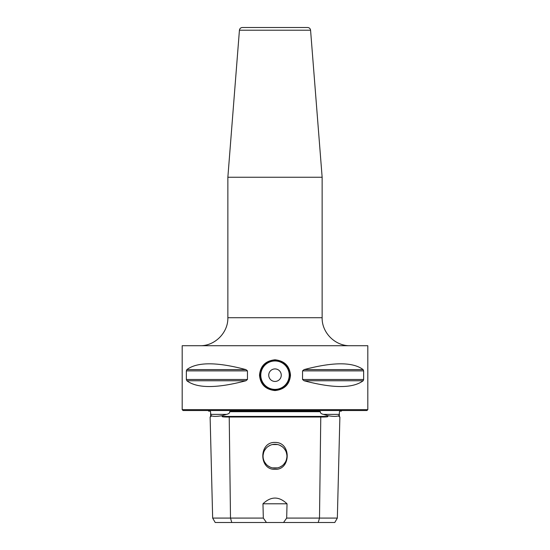 <?xml version="1.0" encoding="UTF-8"?>
<svg xmlns="http://www.w3.org/2000/svg" width="550" height="550" viewBox="0 0 550 550"><rect width="100%" height="100%" fill="white"/><g stroke="black" fill="none" stroke-linecap="round" stroke-linejoin="round"><path stroke-width="0.82" d="M230.808 411.125L229.563 411.703L320.437 411.703L319.192 411.125L230.773 411.125M210.609 412.906L211.097 415.683L211.111 416.412L210.691 416.412L210.574 411.703L210.004 411.125L208.608 411.125L208.264 410.534M341.736 410.534L341.392 411.125L339.989 411.125L339.426 411.703L339.288 414.384L323.51 414.384L327.841 415.683C333.396 416.639 337.081 416.639 338.903 415.683L339.288 414.384M346.452 410.534L203.548 410.534M211.097 415.683C212.919 416.639 216.604 416.639 222.159 415.683L226.49 414.384C228.896 413.827 229.921 412.926 229.563 411.703M210.691 416.412L210.121 417.017L212.657 518.079L230.498 518.079L229.226 417.017C224.063 417.058 221.712 416.859 222.166 416.412L222.159 415.683M327.841 415.683L327.834 416.412C328.288 416.859 325.93 417.058 320.774 417.017L229.226 417.017M320.437 411.703C320.189 413.002 321.214 413.902 323.51 414.384M287.031 503.793L262.969 503.793C270.992 496.176 279.015 496.176 287.031 503.793L286.681 518.079L337.343 518.079L339.879 417.017L338.889 416.412L338.903 415.683M337.343 518.079L334.792 522.5L215.208 522.5L212.657 518.079M286.681 518.079L283.553 522.5M266.447 522.5L263.319 518.079L262.969 503.793M231.77 522.5L230.498 518.079L263.319 518.079M275 442.42C291.665 442.124 290.861 470.271 275 469.315C258.885 470.119 258.603 441.891 275 442.42M210.121 417.017L211.111 416.412M277.489 467.878L275 468.139A11.935 11.935 0 0 1 263.065 456.204A11.935 11.935 0 0 1 275 444.269L277.489 444.538L272.511 444.538M277.496 467.878L272.511 467.878L275 468.139A11.935 11.935 0 0 0 286.935 456.204A11.935 11.935 0 0 0 275 444.269L272.504 444.538M282.006 446.545L279.854 445.308L282.012 446.552M283.855 448.209L285.326 450.223L283.848 448.195M286.866 454.933L286.337 452.478L286.866 454.953M286.866 457.456L286.344 459.917L286.866 457.442M285.326 462.186L283.855 464.2L285.333 462.179M279.868 467.101L282.019 465.857L279.861 467.101M270.146 467.108L267.994 465.864L270.139 467.101M266.152 464.214L264.688 462.206L266.145 464.2M263.656 452.492L263.134 454.953L263.656 452.506M264.667 450.23L266.138 448.216L264.674 450.223M270.139 445.308L267.981 446.552L270.132 445.308M366.926 410.534L183.074 410.534L182.188 409.654L367.812 409.654L366.926 410.534M367.812 409.654L367.812 345.716L182.188 345.716L182.188 409.654M245.919 380.758L186.863 380.758L186.367 379.486L186.863 380.758C197.113 388.465 216.796 388.465 245.919 380.758L247.452 379.486L247.452 370.872L245.919 369.6C216.796 361.893 197.113 361.893 186.863 369.6L245.919 369.6M363.138 380.758C352.887 388.465 333.204 388.465 304.081 380.758L363.138 380.758L363.632 379.486L363.254 380.648M304.081 380.758L302.548 379.486L363.632 379.486L363.632 370.872L363.138 369.6C352.887 361.893 333.204 361.893 304.081 369.6L363.138 369.6M304.081 369.6L302.548 370.872L302.548 379.486M247.452 379.486L186.367 379.486L186.367 370.872L186.863 369.6M259.511 375.176C260.349 365.949 265.506 360.821 274.993 359.789C284.481 360.807 289.644 365.936 290.489 375.176C289.651 384.409 284.494 389.538 275.007 390.569C265.519 389.544 260.356 384.416 259.511 375.176L260.198 375.176C261.002 366.293 265.932 361.364 274.993 360.381C284.054 361.35 288.991 366.279 289.802 375.176C288.998 384.058 284.068 388.994 275.007 389.978C265.946 389.008 261.009 384.072 260.198 375.176A14.795 14.795 0 0 1 260.542 372.006A14.795 14.795 0 0 0 260.549 378.359A14.795 14.795 0 0 1 260.198 375.176M322.142 317.721L227.858 317.721L227.858 177.251L322.142 177.251L322.142 317.721C321.757 332.681 335.177 346.101 350.137 345.716M239.429 30.216L310.571 30.216C310.296 28.552 309.313 27.644 307.636 27.5L242.364 27.5C240.687 27.644 239.704 28.552 239.429 30.216L227.858 177.251M289.795 375.176A14.795 14.795 0 0 1 289.451 378.352A14.795 14.795 0 0 0 289.451 371.999A14.795 14.795 0 0 1 289.795 375.176M288.393 381.473A14.795 14.795 0 0 1 288.166 381.934A14.795 14.795 0 0 0 288.393 381.473M284.274 386.712A14.795 14.795 0 0 1 281.462 388.493A14.795 14.795 0 0 0 284.274 386.712M280.541 388.898A14.795 14.795 0 0 1 278.327 389.599A14.795 14.795 0 0 0 280.541 388.898M271.686 389.599A14.795 14.795 0 0 1 269.521 388.926A14.795 14.795 0 0 0 271.686 389.599M268.551 388.499A14.795 14.795 0 0 1 265.739 386.719A14.795 14.795 0 0 0 268.551 388.499M261.841 381.954A14.795 14.795 0 0 1 261.614 381.487A14.795 14.795 0 0 0 261.841 381.954M268.737 375.176A6.263 6.263 0 0 0 275 381.439A6.263 6.263 0 0 0 281.263 375.176A6.263 6.263 0 0 0 275 368.919A6.263 6.263 0 0 0 268.737 375.176M261.607 368.885A14.795 14.795 0 0 1 261.834 368.424A14.795 14.795 0 0 0 261.607 368.885M265.726 363.646A14.795 14.795 0 0 1 268.538 361.866A14.795 14.795 0 0 0 265.726 363.646M269.431 361.467A14.795 14.795 0 0 1 271.673 360.759A14.795 14.795 0 0 0 269.431 361.467M278.314 360.759A14.795 14.795 0 0 1 280.452 361.419A14.795 14.795 0 0 0 278.314 360.759M281.449 361.859A14.795 14.795 0 0 1 284.261 363.639A14.795 14.795 0 0 0 281.449 361.859M288.159 368.404A14.795 14.795 0 0 1 288.386 368.871A14.795 14.795 0 0 0 288.159 368.404M210.712 414.384L226.49 414.384M222.166 416.412L327.834 416.412M338.889 416.412L339.309 416.412L339.391 412.906M318.23 522.5L319.502 518.079L320.774 417.017M302.548 370.872L363.632 370.872M186.367 370.872L247.452 370.872M290.489 375.176L289.802 375.176M289.211 375.176A14.211 14.211 0 0 1 275 389.386A14.211 14.211 0 0 1 260.789 375.176A14.211 14.211 0 0 1 275 360.972A14.211 14.211 0 0 1 289.211 375.176M339.879 417.017L339.309 416.412M227.858 317.721C228.243 332.681 214.823 346.101 199.863 345.716M310.571 30.216L322.142 177.251"/></g></svg>
